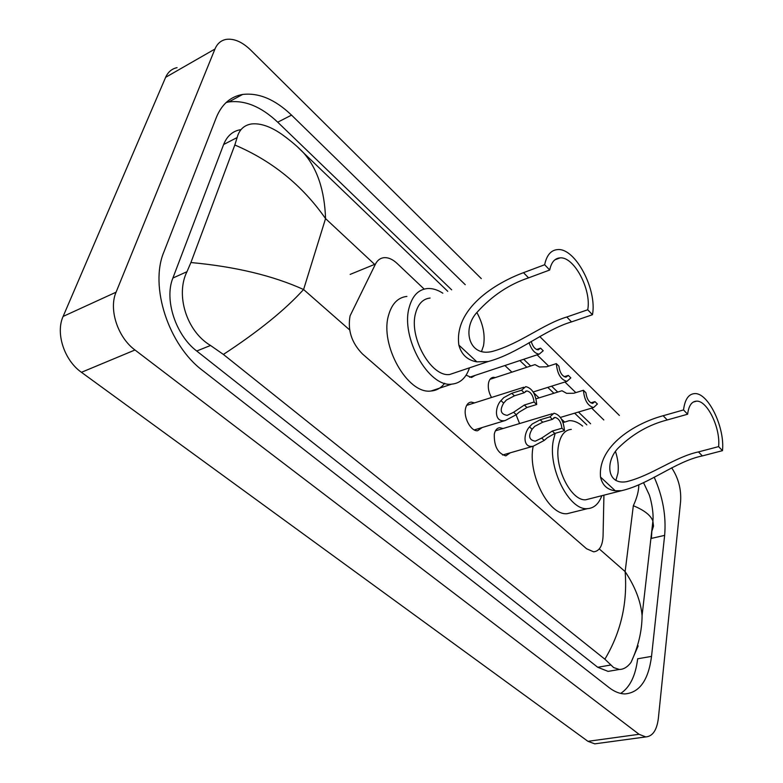 <?xml version="1.0" encoding="UTF-8"?>
<svg xmlns="http://www.w3.org/2000/svg" width="783" height="783" viewBox="0 0 783 783"><rect width="100%" height="100%" fill="white"/><g stroke="black" fill="none" stroke-linecap="round" stroke-linejoin="round"><path stroke-width="1.17" d="M491.528 397.49C488.758 392.577 487.76 387.712 488.543 382.887C489.326 379.442 490.97 377.582 493.456 377.308L495.375 377.563M510.222 452.819L505.818 455.863C497.782 453.435 493.946 446.173 494.308 434.076C495.189 430.102 497.029 427.988 499.848 427.704L503.087 428.516M482.23 427.518L477.61 430.738C470.955 431.59 463.291 417.456 465.572 408.413C466.492 404.508 468.391 402.403 471.249 402.11L474.576 402.883M424.18 289.093L396.991 263.333C392.586 259.242 388.241 257.353 383.964 257.676C380.284 258.096 377.455 260.21 375.488 264.037L350.079 315.833C347.495 330.123 351.616 342.817 362.441 353.936L586.584 548.766L593.69 551.829C599.435 551.115 602.558 545.878 603.067 536.11L603.928 495.169M564.396 421.871L561.45 419.081M539.047 397.872L533.644 392.753M511.896 372.15L504.898 365.524M475.134 375.4L471.523 377.484L466.1 375.174M519.569 423.564L516.114 414.843M597.36 743.498L594.777 743.85L587.945 741.325L81.442 372.307C64.304 360.366 55.378 333.206 63.12 316.43L165.634 77.321C168.032 71.967 171.839 68.747 177.075 67.651M671.687 467.833C678.352 477.933 681.337 489.072 680.623 501.267L658.346 718.461C656.829 730.226 652.63 736.382 645.76 736.92L639.065 734.297L134.979 349.991C117.763 337.434 108.553 309.314 116.07 292.196L214.963 49.026C217.263 43.594 220.992 40.393 226.16 39.395C234.029 38.338 242.172 41.861 250.58 49.955L481.291 278.601M539.751 336.533L619.373 415.44M465.239 284.689L291.53 115.121C275.107 99.421 258.811 92.541 242.632 94.459C230.554 96.563 221.814 104.198 216.382 117.352L163.96 251.793C149.25 286.216 168.57 345.264 202.748 370.584L609.076 687.591C614.469 691.751 619.774 693.865 624.991 693.924C639.584 692.622 648.432 680.114 651.534 656.379L664.64 535.366C666.313 516.036 662.819 496.628 654.167 477.141M603.81 419.962L591.674 408.109M575.808 392.626L564.925 381.996M548.648 366.111L537.099 354.836M620.684 693.415C629.894 687.386 635.561 675.837 637.665 658.787L651.534 656.379M451.664 289.847L277.72 122.197C261.287 106.694 244.952 99.94 228.705 101.956L226.17 102.485M590.617 423.779L578.441 412.044M557.721 392.077L551.604 386.185M530.678 366.013L523.7 359.289M664.64 535.366L651.427 538.391L651.955 529.288M240.528 129.694C232.668 131.064 227.041 135.997 223.625 144.512L172.886 278.043C164.038 299.488 175.705 335.183 196.719 351.019L597.723 667.273L608.078 671.383L611.954 670.728M297.736 147.155L303.55 152.822C317.281 168.492 324.612 190.416 325.552 218.604C302.385 185.424 272.141 160.887 234.822 144.992L237.132 137.554C239.246 129.675 244.081 125.133 251.627 123.939C260.494 123.058 270.526 126.494 281.743 134.265L286.881 138.014M652.112 527.899L651.847 531.344L653.511 526.107L652.895 521.087C650.79 515.341 644.272 510.222 633.33 505.72C636.922 497.998 638.742 491.117 638.811 485.069M637.46 646.014L638.174 645.877L631.049 662.34C627.506 667.067 623.611 669.445 619.363 669.465L613.657 667.576L604.877 659.198C620.85 632.41 627.604 603.213 625.137 571.61C635.15 586.682 640.797 601.344 642.08 615.585C642.011 630.981 638.331 646.562 631.049 662.34M234.822 144.992L190.915 262.53C235.37 266.641 272.934 275.636 303.589 289.514C285.071 309.902 258.341 331.542 223.39 354.435L604.877 659.198M223.39 354.435L210.529 345.479C186.148 331.072 175.5 294.339 186.99 271.691L190.915 262.53M524.199 392.753L514.441 395.826L506.366 400.064L503.655 403.098C499.495 410.243 500.689 414.334 507.227 415.362L513.619 412.269L524.326 405.026L534.055 402.022C533.184 395.484 530.757 391.784 526.773 390.923L524.199 392.753L521.507 390.218L511.749 393.311L503.743 397.647L500.954 400.612C494.836 406.935 493.828 422.918 505.27 420.51L474.263 429.936M521.507 390.218L525.755 386.616C532.176 388.221 535.826 394.182 536.698 404.508L526.969 407.493L519.315 412.034L516.271 414.706L505.27 420.51M536.698 404.508L534.055 402.022M552.455 419.326L542.756 422.213L534.76 426.304L532.097 429.26C528.026 436.141 529.083 440.115 535.269 441.181L541.679 438.079L552.25 431.061L561.92 428.232C561.059 421.88 558.749 418.288 554.971 417.447L552.455 419.326L549.872 416.899L540.162 419.796L532.244 423.985L529.504 426.882C523.621 432.999 522.3 448.375 533.243 446.212L502.559 455.021M549.872 416.899L554.021 413.218C560.099 414.775 563.574 420.579 564.465 430.621L554.795 433.43L547.219 437.814L544.224 440.428L533.243 446.212M564.465 430.621L561.92 428.232M529.054 342.651C531.559 349.874 534.955 353.701 539.242 354.131L543.216 350.745L540.593 348.161L536.6 349.492M531.197 341.408C532.783 346.644 535.112 349.463 538.205 349.844L540.593 348.161M556.322 363.625L558.886 366.15C559.796 372.61 562.155 376.271 565.952 377.152L568.311 375.419L570.836 377.895L566.931 381.37C560.804 379.735 557.271 373.814 556.322 363.625L546.593 366.777L539.399 366.982L534.995 364.594L490.021 379.315M568.311 375.419L564.23 376.701M583.423 390.277L585.899 392.714C586.8 398.987 589.041 402.55 592.643 403.402L594.953 401.62L597.39 404.008L593.573 407.551C587.769 405.966 584.382 400.211 583.423 390.277L573.763 393.252L566.589 393.33L561.998 390.746L536.042 398.801M594.953 401.62L590.822 402.863M476.906 312.574C483.121 323.986 485.323 335.046 483.502 345.763L481.506 351.547M544.655 264.742L549.705 270.008C551.291 262.305 554.755 258.263 560.08 257.881C574.056 256.403 591.664 289.837 587.73 309.774L592.467 314.727L571.531 321.891C544.714 329.702 518.679 353.407 488.289 361.501L476.867 361.863C467.441 360.209 461.432 354.621 458.858 345.088C453.915 308.688 495.12 283.162 523.494 272.67L544.655 264.742C546.681 255.121 551.017 250.071 557.672 249.591C575.28 247.761 597.331 289.651 592.467 314.727M549.705 270.008L528.564 277.857C509.263 284.298 492.204 295.651 477.395 311.928C461.569 328.273 468.547 357.978 492.996 351.264C520.372 343.512 543.089 324.074 566.775 317.007L587.73 309.774M430.082 298.049C422.967 298.832 418.142 303.853 415.616 313.102C408.54 337.072 431.11 377.249 449.638 374.509L456.42 372.228M469.487 367.834C466.1 377.905 460.179 383.347 451.713 384.14C428.595 387.585 400.279 337.16 409.255 307.21C412.445 295.749 418.445 289.534 427.264 288.555C432.294 288.183 437.491 289.739 442.845 293.194M444.656 383.279C441.064 388.006 436.503 390.59 430.983 391.011C407.64 394.563 379.403 344.774 388.632 315.03C391.911 303.647 397.999 297.442 406.896 296.405M615.565 451.713C617.983 459.269 618.785 466.384 617.973 473.069L615.859 480.498M683.53 409.94L687.621 414.227C688.688 405.809 691.643 401.454 696.508 401.15C707.245 400.279 720.703 428.213 718.598 446.613L722.474 450.665L702.351 455.912C675.494 461.393 649.293 484.315 621.594 490.677L615.291 490.804C607.256 489.776 602.342 485.186 600.532 477.053C597.683 445.635 635.512 423.123 663.132 415.734L683.53 409.94C684.88 399.418 688.6 393.976 694.678 393.604C708.194 392.528 725.058 427.518 722.474 450.665M687.621 414.227L667.253 419.952C649.361 424.543 633.437 433.498 619.49 446.839C605.151 459.748 606.022 485.46 626.615 481.662C651.906 475.477 674.78 456.91 698.446 451.918L718.598 446.613M571.287 429.387C564.69 429.994 560.442 435.338 558.524 445.439C554.119 467.568 571.336 501.443 585.841 499.76L590.186 498.654M601.833 495.698C598.78 503.929 593.974 508.245 587.407 508.647C569.3 510.761 547.699 468.244 553.297 440.604L555.176 433.322M572.657 512.327L567.195 513.687C548.883 515.88 527.331 473.832 533.164 446.379L533.184 446.232M563.055 422.595L569.212 420.667C573.606 420.52 578.089 422.321 582.669 426.089M350.167 274.393L375.488 264.037M374.626 264.39L325.552 218.604L303.589 289.514L349.649 329.917M633.33 505.72L625.137 571.61L599.279 548.932M639.065 734.297L587.945 741.325M214.963 49.026L165.634 77.321M116.07 292.196L63.12 316.43M134.979 349.991L81.442 372.307M277.72 122.197L291.53 115.121M223.625 144.512L237.132 137.554M597.723 667.273L610.887 665.002M196.719 351.019L210.529 345.479M172.886 278.043L186.99 271.691M516.271 414.706L513.619 412.269M503.655 403.098L500.954 400.612M514.441 395.826L511.749 393.311M526.969 407.493L524.326 405.026M544.224 440.428L541.679 438.079M532.097 429.26L529.504 426.882M542.756 422.213L540.162 419.796M554.795 433.43L552.25 431.061M458.858 345.088L476.867 361.863M566.775 317.007L571.531 321.891M523.494 272.67L528.564 277.857M600.532 477.053L615.291 490.804M698.446 451.918L702.351 455.912M663.132 415.734L667.253 419.952M645.76 736.92L594.777 743.85M228.705 101.956L242.632 94.459M608.078 671.383L619.363 669.465M281.743 134.265C290.738 140.744 298.01 146.93 303.55 152.822L447.768 291.325M519.853 360.562L526.842 367.266M547.777 387.379L553.904 393.262M574.644 413.179L586.829 424.885M643.577 482.759L648.941 494.142C650.262 496.814 653.952 511.651 652.895 521.096L642.08 615.585M523.749 387.252L466.629 405.398M525.442 391.343L526.773 390.923M552.191 413.767L495.443 430.807M553.767 417.809L554.971 417.447M539.242 354.131L469.565 377.24M566.931 381.37L533.174 391.97M593.573 407.551L560.393 417.417M560.08 257.881L554.863 259.839M488.289 361.501L449.638 374.509M451.713 384.14L430.983 391.011M696.508 401.15L693.19 402.11M621.594 490.677L585.841 499.76M587.407 508.647L567.195 513.687"/></g></svg>
